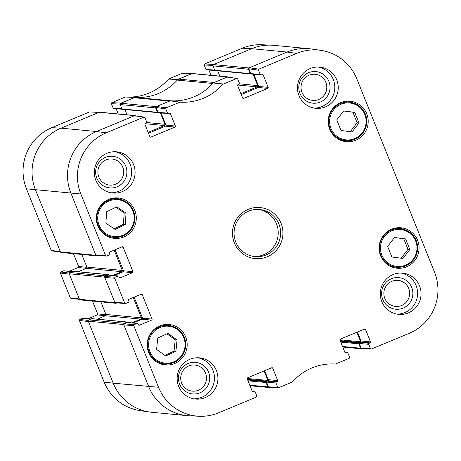 <?xml version="1.0" encoding="UTF-8"?>
<svg xmlns="http://www.w3.org/2000/svg" width="461" height="461" viewBox="0 0 461 461"><rect width="100%" height="100%" fill="white"/><g stroke="black" fill="none" stroke-linecap="round" stroke-linejoin="round"><path stroke-width="0.69" d="M336.755 119.895L343.647 110.922L354.734 112.398L358.981 122.966L352.095 131.938L341.007 130.463L336.755 119.895M344.067 141.337A20.307 19.996 95.4 0 0 348.625 140.714M352.244 102.636A20.307 19.996 95.4 0 0 347.888 101.161M329.696 129.184A20.307 19.996 -84.6 0 1 350.135 101.247A20.307 19.996 -84.6 0 1 368.12 123.358A20.307 19.996 -84.6 0 1 346.292 141.677A20.307 19.996 -84.6 0 1 329.696 129.184M106.693 211.743L116.777 206.805L126.055 213.132L125.231 224.53L115.141 229.469L105.869 223.147L106.693 211.743M394.933 267.881A20.307 19.996 95.4 0 0 399.491 267.253M403.116 229.175A20.307 19.996 95.4 0 0 398.753 227.699M380.567 255.722A20.307 19.996 -84.6 0 1 401.007 227.786A20.307 19.996 -84.6 0 1 418.986 249.897A20.307 19.996 -84.6 0 1 397.157 268.221A20.307 19.996 -84.6 0 1 380.567 255.722M165.77 108.848L167.499 113.152L158.031 112.254L156.123 107.511L165.77 108.848L166.196 107.822L179.98 102.158A53.712 52.877 95.4 0 0 222.94 84.242L237.069 78.382L237.68 78.86L239.409 83.164A0.789 0.778 -84.6 0 1 238.982 84.196L238.083 84.57A0.789 0.778 95.4 0 0 237.657 85.596L242.642 97.997A0.789 0.778 95.4 0 0 243.656 98.429L242.935 98.36M168.761 113.481L170.42 113.636A0.789 0.778 95.4 0 0 169.412 113.21L168.513 113.585A0.789 0.778 -84.6 0 1 167.499 113.152M170.42 113.636L175.405 126.037L165.937 125.133A0.789 0.778 -84.6 0 1 165.516 126.164L174.978 127.063A0.789 0.778 95.4 0 0 175.405 126.037M174.978 127.063L150.891 137.113L150.171 137.044M121.502 247.084L123.162 247.246A0.789 0.778 95.4 0 0 122.153 246.814L109.925 251.913A0.789 0.778 95.4 0 0 109.499 252.945L109.868 253.855A0.789 0.778 -84.6 0 1 109.441 254.881L106.635 256.051L105.627 255.625L80.848 193.995A46.849 46.123 -84.6 0 1 106.151 132.86L143.901 117.117L144.915 117.543L146.644 121.848A0.789 0.778 -84.6 0 1 146.218 122.88L145.319 123.254A0.789 0.778 95.4 0 0 144.892 124.28L149.877 136.681A0.789 0.778 95.4 0 0 150.891 137.113M123.162 247.246L132.987 271.679L123.519 270.78A0.789 0.778 -84.6 0 1 123.093 271.806L132.561 272.705A0.789 0.778 95.4 0 0 132.987 271.679M132.561 272.705L120.333 277.804L119.618 277.735M117.941 276.035L115.141 277.205L105.241 276.485L108.479 275.136L117.941 276.035A0.789 0.778 -84.6 0 1 118.955 276.462L119.324 277.378A0.789 0.778 95.4 0 0 120.333 277.804M140.559 294.493L142.219 294.654A0.789 0.778 95.4 0 0 141.21 294.222L128.982 299.322A0.789 0.778 95.4 0 0 128.556 300.347L128.924 301.264A0.789 0.778 -84.6 0 1 128.498 302.289L125.692 303.459L124.683 303.033L114.714 278.231L115.141 277.205M142.219 294.654L152.044 319.087L142.576 318.182A0.789 0.778 -84.6 0 1 142.149 319.214L151.617 320.113A0.789 0.778 95.4 0 0 152.044 319.087M151.617 320.113L139.395 325.212L138.675 325.143M137.003 323.443L134.197 324.613L124.297 323.893L127.536 322.539L137.003 323.443A0.789 0.778 -84.6 0 1 138.012 323.87L138.381 324.78A0.789 0.778 95.4 0 0 139.395 325.212M252.15 391.089L254.115 391.274A0.789 0.778 -84.6 0 1 255.123 391.706L256.852 396.005L256.431 397.036L218.675 412.779A46.849 46.123 -84.6 0 1 199.077 416.254A46.849 46.123 -84.6 0 1 158.544 387.269L133.771 325.639L134.197 324.613M254.115 391.274L252.495 391.579M271.08 368.016L272.745 368.178A0.789 0.778 95.4 0 0 271.731 367.745L247.643 377.79A0.789 0.778 95.4 0 0 247.217 378.821L252.202 391.222A0.789 0.778 95.4 0 0 253.216 391.648M272.745 368.178L277.729 380.573L268.262 379.674A0.789 0.778 -84.6 0 1 267.835 380.705L277.303 381.604A0.789 0.778 95.4 0 0 277.729 380.573M277.303 381.604L276.404 381.979L266.936 381.08A0.789 0.778 95.4 0 0 266.51 382.106L275.978 383.005A0.789 0.778 -84.6 0 1 276.404 381.979M275.978 383.005L277.706 387.309L268.417 386.848L269.097 387.338L278.386 387.799L277.706 387.309M344.914 352.406L346.874 352.59A0.789 0.778 -84.6 0 1 347.888 353.022L349.617 357.321L349.19 358.353L335.406 364.017A53.712 52.877 95.4 0 0 334.369 363.96A53.712 52.877 95.4 0 0 292.453 381.927L278.386 387.799M335.752 363.96L333.315 363.925L335.418 364.017M346.874 352.59L345.26 352.896M363.844 329.333L365.51 329.494A0.789 0.778 95.4 0 0 364.495 329.062L340.408 339.106A0.789 0.778 95.4 0 0 339.982 340.137L344.966 352.538A0.789 0.778 95.4 0 0 345.981 352.965M365.51 329.494L370.494 341.889L361.026 340.99A0.789 0.778 -84.6 0 1 360.6 342.022L370.068 342.921A0.789 0.778 95.4 0 0 370.494 341.889M370.068 342.921L369.169 343.295L359.701 342.396A0.789 0.778 95.4 0 0 359.275 343.422L368.742 344.327A0.789 0.778 -84.6 0 1 369.169 343.295M368.742 344.327L370.471 348.625L361.182 348.164L361.862 348.654L371.151 349.115L370.471 348.625M258.535 70.164L260.263 74.469L250.796 73.57L248.888 68.827L258.535 70.164L258.955 69.138L296.711 53.395A46.849 46.123 -84.6 0 1 320.804 50.347A46.849 46.123 -84.6 0 1 356.843 78.906L434.539 272.18A46.849 46.123 -84.6 0 1 409.235 333.315L371.151 349.115M261.525 74.797L263.185 74.953A0.789 0.778 95.4 0 0 262.171 74.526L261.272 74.901A0.789 0.778 -84.6 0 1 260.263 74.469M263.185 74.953L268.169 87.354L258.702 86.449A0.789 0.778 -84.6 0 1 258.275 87.481L267.743 88.379A0.789 0.778 95.4 0 0 268.169 87.354M267.743 88.379L243.656 98.429M148.655 352.435A20.307 19.996 -84.6 0 1 169.095 324.492A20.307 19.996 -84.6 0 1 187.08 346.603A20.307 19.996 -84.6 0 1 165.251 364.928A20.307 19.996 -84.6 0 1 148.655 352.435M281.066 223.343A25.632 25.234 95.4 0 0 237.755 217.431A25.632 25.234 95.4 0 0 254.259 258.488A25.632 25.234 95.4 0 0 281.066 223.343M298.976 95.583A20.705 20.382 -84.6 0 1 319.813 67.099A20.705 20.382 -84.6 0 1 338.144 89.641A20.705 20.382 -84.6 0 1 315.894 108.323A20.705 20.382 -84.6 0 1 298.976 95.583M95.83 180.297A20.705 20.382 -84.6 0 1 116.668 151.813A20.705 20.382 -84.6 0 1 134.998 174.356A20.705 20.382 -84.6 0 1 112.749 193.032A20.705 20.382 -84.6 0 1 95.83 180.297M178.655 386.335A20.705 20.382 -84.6 0 1 199.492 357.851A20.705 20.382 -84.6 0 1 217.823 380.394A20.705 20.382 -84.6 0 1 195.573 399.07A20.705 20.382 -84.6 0 1 178.655 386.335M381.806 301.621A20.705 20.382 -84.6 0 1 402.637 273.137A20.705 20.382 -84.6 0 1 420.968 295.68A20.705 20.382 -84.6 0 1 398.719 314.356A20.705 20.382 -84.6 0 1 381.806 301.621M97.79 225.89A20.307 19.996 -84.6 0 1 118.229 197.953A20.307 19.996 -84.6 0 1 136.208 220.064A20.307 19.996 -84.6 0 1 114.38 238.389A20.307 19.996 -84.6 0 1 97.79 225.89M163.027 364.588A20.307 19.996 95.4 0 0 167.579 363.96M171.204 325.881A20.307 19.996 95.4 0 0 166.847 324.411M408.671 288.39A13.104 12.902 -84.6 0 1 395.498 306.421A13.104 12.902 -84.6 0 1 383.909 292.153A13.104 12.902 -84.6 0 1 408.671 288.39M112.006 159.005A13.104 12.902 -84.6 0 1 122.701 167.066A13.104 12.902 -84.6 0 1 109.522 185.097M315.151 74.29A13.104 12.902 -84.6 0 1 325.846 82.352A13.104 12.902 -84.6 0 1 312.673 100.383M194.836 365.043A13.104 12.902 -84.6 0 1 205.525 373.105A13.104 12.902 -84.6 0 1 192.352 391.135M114.213 228.835L123.369 224.351L124.193 212.953L115.849 207.26M125.231 224.53L123.369 224.351M126.055 213.132L124.193 212.953M112.156 238.049A20.307 19.996 95.4 0 0 116.714 237.421M120.333 199.342A20.307 19.996 95.4 0 0 115.976 197.867M387.626 246.433L394.512 237.461L405.605 238.936L409.852 249.505L402.96 258.477L391.873 257.002L387.626 246.433M401.151 258.235L407.991 249.326L403.744 238.758L394.466 237.524M409.852 249.505L407.991 249.326M405.605 238.936L403.744 238.758M350.285 131.696L357.125 122.787L352.878 112.219L343.595 110.986M358.981 122.966L357.125 122.787M354.734 112.398L352.878 112.219M157.743 338.022L167.96 333.372L177.053 339.959L175.918 351.334L165.695 355.984L156.602 349.398L157.743 338.022M164.831 355.356L174.056 351.155L175.197 339.786L166.968 333.827M175.918 351.334L174.056 351.155M177.053 339.959L175.197 339.786M237.069 78.382L227.025 77.096L213.195 82.951A53.234 52.41 -84.6 0 1 170.443 100.775L156.55 106.485L156.123 107.511M241.264 94.574L258.275 87.481M258.702 86.449L253.809 74.279M250.796 73.57A0.789 0.778 95.4 0 0 251.441 74.054L260.909 74.953M320.804 50.347L311.406 48.981A47.322 46.59 95.4 0 0 287.07 52.058L249.315 67.802L248.888 68.827M361.182 348.164L359.275 343.422M359.701 342.396L360.6 342.022M361.026 340.99L357.419 332.012M268.417 386.848L266.51 382.106M266.936 381.08L267.835 380.705M268.262 379.674L264.654 370.696M124.297 323.893L123.871 324.919L148.649 386.548A47.322 46.59 95.4 0 0 189.592 415.822L199.077 416.254M137.366 323.386L127.904 322.487A0.789 0.778 95.4 0 0 127.536 322.539M133.12 322.982L142.149 319.214M142.576 318.182L134.134 297.172M105.241 276.485L104.814 277.51L114.783 302.312L115.446 302.796L125.346 303.517M118.31 275.978L108.848 275.079A0.789 0.778 95.4 0 0 108.479 275.136M114.057 275.574L123.093 271.806M123.519 270.78L115.071 249.77M144.305 117.065L134.26 115.78L96.505 131.523A47.322 46.59 95.4 0 0 70.954 193.274L95.727 254.904L96.389 255.388L106.284 256.109M148.5 133.258L165.516 126.164M165.937 125.133L161.045 112.962M158.031 112.254A0.789 0.778 95.4 0 0 158.676 112.738L168.144 113.636M411.702 287.387A15.864 15.622 95.4 0 0 384.895 283.728A15.864 15.622 95.4 0 0 395.112 309.147A15.864 15.622 95.4 0 0 411.702 287.387M397.999 280.328A13.104 12.902 -84.6 0 1 408.705 288.39A13.104 12.902 -84.6 0 1 395.515 306.421M397.007 314.12A20.705 20.382 95.4 0 0 417.528 295.351A20.705 20.382 95.4 0 0 400.914 273.05M328.877 81.349A15.864 15.622 95.4 0 0 302.07 77.696A15.864 15.622 95.4 0 0 312.287 103.108A15.864 15.622 95.4 0 0 328.877 81.349M325.881 82.352A13.104 12.902 -84.6 0 1 312.691 100.383A13.104 12.902 -84.6 0 1 301.085 86.115A13.104 12.902 -84.6 0 1 325.881 82.352M314.177 108.081A20.705 20.382 95.4 0 0 334.703 89.313A20.705 20.382 95.4 0 0 318.084 67.012M125.732 166.064A15.864 15.622 95.4 0 0 98.925 162.405A15.864 15.622 95.4 0 0 109.142 187.823A15.864 15.622 95.4 0 0 125.732 166.064M122.73 167.066A13.104 12.902 -84.6 0 1 109.539 185.097A13.104 12.902 -84.6 0 1 97.939 170.829A13.104 12.902 -84.6 0 1 122.73 167.066M111.032 192.796A20.705 20.382 95.4 0 0 131.558 174.028A20.705 20.382 95.4 0 0 114.939 151.727M208.556 372.102A15.864 15.622 95.4 0 0 181.749 368.443A15.864 15.622 95.4 0 0 191.966 393.855A15.864 15.622 95.4 0 0 208.556 372.102M205.56 373.105A13.104 12.902 -84.6 0 1 192.37 391.135A13.104 12.902 -84.6 0 1 180.764 376.868A13.104 12.902 -84.6 0 1 205.56 373.105M193.862 398.834A20.705 20.382 95.4 0 0 214.382 380.066A20.705 20.382 95.4 0 0 197.763 357.765M278.922 224.058A23.661 23.292 -84.6 0 1 255.112 256.61A23.661 23.292 -84.6 0 1 234.159 230.846A23.661 23.292 -84.6 0 1 259.589 209.501A23.661 23.292 -84.6 0 1 278.922 224.058M253.907 256.46A23.661 23.292 95.4 0 0 276.514 223.827A23.661 23.292 95.4 0 0 258.379 209.415M104.157 382.094A46.849 46.123 95.4 0 0 140.196 410.653L149.595 412.019A47.322 46.59 -84.6 0 1 113.193 383.177L88.42 321.548L79.384 320.47L104.157 382.094L113.193 383.177A47.322 46.59 95.4 0 0 151.859 412.295L187.316 415.666A47.322 46.59 -84.6 0 1 148.649 386.548L123.727 324.556A0.985 0.968 -84.6 0 1 124.257 323.27L127.138 322.066A0.594 0.582 -84.6 0 1 127.893 322.389L127.933 322.487M88.27 320.447L79.811 319.438L79.384 320.47M79.811 319.438L82.617 318.269L90.834 319.052M91.013 318.977L82.98 318.211A0.789 0.778 95.4 0 0 82.617 318.269M88.195 318.707L97.231 314.944L105.448 315.722M105.995 314.707L97.657 313.912A0.789 0.778 -84.6 0 1 97.231 314.944M97.657 313.912L92.494 301.073M69.213 273.045L60.754 272.03L60.328 273.062L70.297 297.858L70.919 298.342L79.505 299.368M60.754 272.03L63.555 270.861L71.778 271.644M71.951 271.569L63.923 270.803A0.789 0.778 95.4 0 0 63.555 270.861M69.138 271.304L78.174 267.536L86.391 268.314M86.939 267.299L78.601 266.504A0.789 0.778 -84.6 0 1 78.174 267.536M78.601 266.504L73.437 253.665M98.965 112.34L89.515 111.942L51.765 127.685A46.849 46.123 95.4 0 0 26.461 188.82L51.24 250.45L51.863 250.934L60.449 251.96M118.241 113.959L116.126 108.692M121.923 108.819L113.112 107.978A0.789 0.778 95.4 0 0 113.758 108.468L123.22 109.366A0.789 0.778 -84.6 0 1 123.133 109.349M113.112 107.978L111.383 103.679L120.137 104.111M111.81 102.647L121.099 103.108L134.987 97.404L125.248 97.041L111.81 102.647L111.383 103.679M134.969 97.404L125.582 96.983L134.987 97.404A53.234 52.41 95.4 0 0 135.396 97.432M191.73 73.656L182.279 73.259L168.547 79.073A53.712 52.877 -84.6 0 1 127.691 97.075M211.005 75.276L208.891 70.009M214.688 70.135L205.877 69.294A0.789 0.778 95.4 0 0 206.522 69.784L215.984 70.683A0.789 0.778 -84.6 0 1 215.898 70.671M205.877 69.294L204.148 64.995L212.901 65.427M204.569 63.964L213.864 64.425L251.614 48.682A47.322 46.59 -84.6 0 1 271.408 45.178L261.923 44.746A46.849 46.123 95.4 0 0 242.325 48.221L204.569 63.964L204.148 64.995M177.468 79.886A53.234 52.41 95.4 0 0 177.739 79.574L191.903 73.662M51.24 250.45L60.27 251.533L35.497 189.903A47.322 46.59 -84.6 0 1 61.054 128.152L99.138 112.346M70.297 297.858L79.332 298.935L69.363 274.139L60.328 273.062M273.684 45.334A47.322 46.59 95.4 0 0 251.614 48.682L213.501 64.575A0.985 0.968 95.4 0 0 212.97 65.865L214.728 70.239A0.594 0.582 95.4 0 0 215.212 70.602L250.669 73.973A0.594 0.582 -84.6 0 1 250.185 73.61L248.421 69.236A0.985 0.968 -84.6 0 1 248.957 67.951L287.07 52.058A47.322 46.59 -84.6 0 1 309.141 48.705L273.684 45.334M251.038 73.893L250.945 73.933A0.594 0.582 -84.6 0 1 250.669 73.973M217.701 70.838L219.816 76.111M240.901 93.664L257.192 86.87A0.985 0.968 95.4 0 0 257.722 85.585L253.158 74.215M178.655 79.108L214.111 82.479L227.382 76.947A0.985 0.968 -84.6 0 1 227.843 76.878L192.387 73.501A0.985 0.968 95.4 0 0 191.932 73.576L178.655 79.108A3.942 3.884 95.4 0 0 177.26 80.099A53.234 52.41 -84.6 0 1 135.69 97.432A3.942 3.884 95.4 0 0 134.007 97.726L120.736 103.258A0.985 0.968 95.4 0 0 120.206 104.549L121.963 108.923A0.594 0.582 95.4 0 0 122.447 109.286L157.904 112.657A0.594 0.582 -84.6 0 1 157.42 112.294L155.662 107.92A0.985 0.968 -84.6 0 1 156.193 106.635L169.464 101.097L134.007 97.726M227.843 76.878A0.985 0.968 -84.6 0 1 228.466 77.189M170.852 100.803A3.942 3.884 -84.6 0 1 171.146 100.809A53.234 52.41 95.4 0 0 212.711 83.476A3.942 3.884 -84.6 0 1 212.919 83.257M158.273 112.576L158.181 112.617A0.594 0.582 -84.6 0 1 157.904 112.657M124.937 109.522L127.052 114.795M148.137 132.347L164.427 125.553A0.985 0.968 95.4 0 0 164.963 124.268L160.393 112.899M135.079 115.561L99.622 112.184A0.985 0.968 95.4 0 0 99.167 112.259L61.054 128.152A47.322 46.59 95.4 0 0 35.497 189.903L60.42 251.896A0.985 0.968 95.4 0 0 61.227 252.501L96.677 255.872A0.985 0.968 -84.6 0 1 95.876 255.267L70.954 193.274A47.322 46.59 -84.6 0 1 96.505 131.523L134.618 115.63A0.985 0.968 -84.6 0 1 135.701 115.872M97.876 255.498L97.138 255.803A0.985 0.968 -84.6 0 1 96.677 255.872M81.81 254.46L86.875 267.052A0.985 0.968 -84.6 0 1 86.34 268.337L78.163 271.748M112.812 275.453L121.796 271.708A0.985 0.968 95.4 0 0 122.326 270.423L114.172 250.144M116.933 302.906L116.195 303.211A0.985 0.968 -84.6 0 1 114.933 302.675L104.67 277.147A0.985 0.968 -84.6 0 1 105.2 275.862L108.076 274.664A0.594 0.582 -84.6 0 1 108.836 274.987L108.877 275.079M108.352 274.618L72.901 271.247A0.594 0.582 95.4 0 0 72.625 271.287L69.749 272.491A0.985 0.968 95.4 0 0 69.213 273.776L79.476 299.304A0.985 0.968 95.4 0 0 80.283 299.909L115.734 303.28M100.867 301.869L105.932 314.46A0.985 0.968 -84.6 0 1 105.396 315.745L97.219 319.156M131.869 322.861L140.853 319.116A0.985 0.968 95.4 0 0 141.383 317.831L133.235 297.547M127.409 322.026L91.958 318.655A0.594 0.582 95.4 0 0 91.681 318.695L88.806 319.894A0.985 0.968 95.4 0 0 88.27 321.184L113.193 383.177L158.544 387.269M267.985 380.619A0.594 0.582 95.4 0 0 267.945 380.446L264.118 370.921M269.27 387.344L269.068 387.424A0.985 0.968 -84.6 0 1 267.806 386.888L266.049 382.515A0.594 0.582 -84.6 0 1 266.366 381.743L266.464 381.702M360.75 341.935A0.594 0.582 95.4 0 0 360.709 341.762L356.877 332.237M362.035 348.66L361.833 348.741A0.985 0.968 -84.6 0 1 360.571 348.205L358.808 343.831A0.594 0.582 -84.6 0 1 359.131 343.059L359.228 343.019M364.766 114.38A18.532 18.244 -84.6 0 1 345.387 139.798A18.532 18.244 -84.6 0 1 333.453 110.11A18.532 18.244 -84.6 0 1 364.766 114.38M134.163 219.442A18.532 18.244 -84.6 0 1 105.702 233.496A18.532 18.244 -84.6 0 1 108.018 201.48A18.532 18.244 -84.6 0 1 134.163 219.442M134.796 219.482A19.322 19.022 95.4 0 0 117.653 198.887A19.322 19.022 95.4 0 0 96.885 216.324A19.322 19.022 95.4 0 0 113.994 237.363A19.322 19.022 95.4 0 0 134.796 219.482M110.139 236.994A19.322 19.022 -84.6 0 1 107.989 236.666L113.994 237.363C125.657 237.409 132.595 231.451 134.808 219.482C134.721 208.084 129.005 201.221 117.653 198.887L113.798 198.524A19.322 19.022 -84.6 0 0 111.625 198.443L113.798 198.524M415.638 240.924A18.532 18.244 -84.6 0 1 396.258 266.337A18.532 18.244 -84.6 0 1 384.324 236.649A18.532 18.244 -84.6 0 1 415.638 240.924M392.916 266.827L390.772 266.493A19.322 19.022 -84.6 0 0 392.916 266.827L396.771 267.19C401.98 267.611 406.631 266.153 410.711 262.828C417.314 256.627 419.153 249.222 416.231 240.613A19.322 19.022 95.4 0 0 400.43 228.719A19.322 19.022 95.4 0 0 379.662 246.157A19.322 19.022 95.4 0 0 396.771 267.19A19.322 19.022 95.4 0 0 416.22 240.607C413.142 233.675 407.876 229.711 400.43 228.719L396.575 228.356A19.322 19.022 -84.6 0 0 394.403 228.276L396.575 228.356M365.348 114.069A19.322 19.022 95.4 0 0 349.559 102.181A19.322 19.022 95.4 0 0 328.797 119.618A19.322 19.022 95.4 0 0 345.9 140.651A19.322 19.022 95.4 0 0 365.348 114.069M342.045 140.288A19.322 19.022 -84.6 0 1 339.901 139.954L345.9 140.651C351.115 141.072 355.759 139.614 359.845 136.289C366.443 130.088 368.287 122.684 365.366 114.074C362.277 107.136 357.01 103.172 349.559 102.181L345.704 101.812A19.322 19.022 -84.6 0 0 343.537 101.731L345.704 101.812M184.982 346.499A18.532 18.244 -84.6 0 1 156.152 359.741A18.532 18.244 -84.6 0 1 159.35 327.794A18.532 18.244 -84.6 0 1 184.982 346.499M185.622 346.563A19.322 19.022 95.4 0 0 168.519 325.431A19.322 19.022 95.4 0 0 147.75 342.863A19.322 19.022 95.4 0 0 164.859 363.902A19.322 19.022 95.4 0 0 185.622 346.563M161.004 363.533A19.322 19.022 -84.6 0 1 158.861 363.205L164.859 363.902C176.477 363.827 183.403 358.047 185.633 346.563C185.616 334.663 179.917 327.621 168.519 325.431L164.663 325.063A19.322 19.022 -84.6 0 0 162.497 324.982L164.663 325.063M213.195 82.951L222.94 84.242M223.222 84.04L213.483 82.744M179.98 102.158L170.443 100.775M170.097 100.832L179.64 102.215M227.025 77.096L236.666 78.433M258.955 69.138L249.315 67.802M166.196 107.822L156.55 106.485M134.26 115.78L143.901 117.117M105.627 255.625L95.727 254.904M26.461 188.82L80.848 193.995M104.814 277.51L114.714 278.231M123.871 324.919L133.771 325.639M124.683 303.033L114.783 302.312M51.765 127.685L61.054 128.152L96.505 131.523L106.151 132.86M242.325 48.221L251.614 48.682L287.07 52.058L296.711 53.395M178.027 79.373L168.835 78.866M168.547 79.073L177.739 79.574M182.279 73.259L191.569 73.725M89.515 111.942L98.804 112.409M248.957 67.951L213.501 64.575M248.421 69.236L212.97 65.865M250.185 73.61L214.728 70.239M257.722 85.585L239.374 83.839M257.192 86.87L237.657 85.008M227.382 76.947L191.932 73.576M212.711 83.476L177.26 80.099M171.146 100.809L135.69 97.432M156.193 106.635L120.736 103.258M155.662 107.92L120.206 104.549M157.42 112.294L121.963 108.923M164.963 124.268L146.61 122.522M164.427 125.553L144.892 123.692M134.618 115.63L99.167 112.259M95.876 255.267L60.42 251.896M122.326 270.423L86.875 267.052M121.796 271.708L86.34 268.337M108.076 274.664L72.625 271.287M105.2 275.862L69.749 272.491M104.67 277.147L69.213 273.776M114.933 302.675L79.476 299.304M141.383 317.831L105.932 314.46M140.853 319.116L105.396 315.745M127.138 322.066L91.681 318.695M124.257 323.27L88.806 319.894M123.727 324.556L88.27 321.184M267.945 380.446L247.159 378.469M266.821 381.143L247.407 379.294M266.366 381.743L247.678 379.962M266.049 382.515L248.012 380.798M267.806 386.888L249.77 385.177M360.709 341.762L339.924 339.786M359.58 342.46L340.172 340.61M359.131 343.059L340.443 341.284M358.808 343.831L340.777 342.114M360.571 348.205L342.535 346.493M252.109 390.991L254.478 391.216M344.874 352.308L347.242 352.532M268.613 387.499L249.995 385.724M361.378 348.816L342.759 347.041"/></g></svg>
